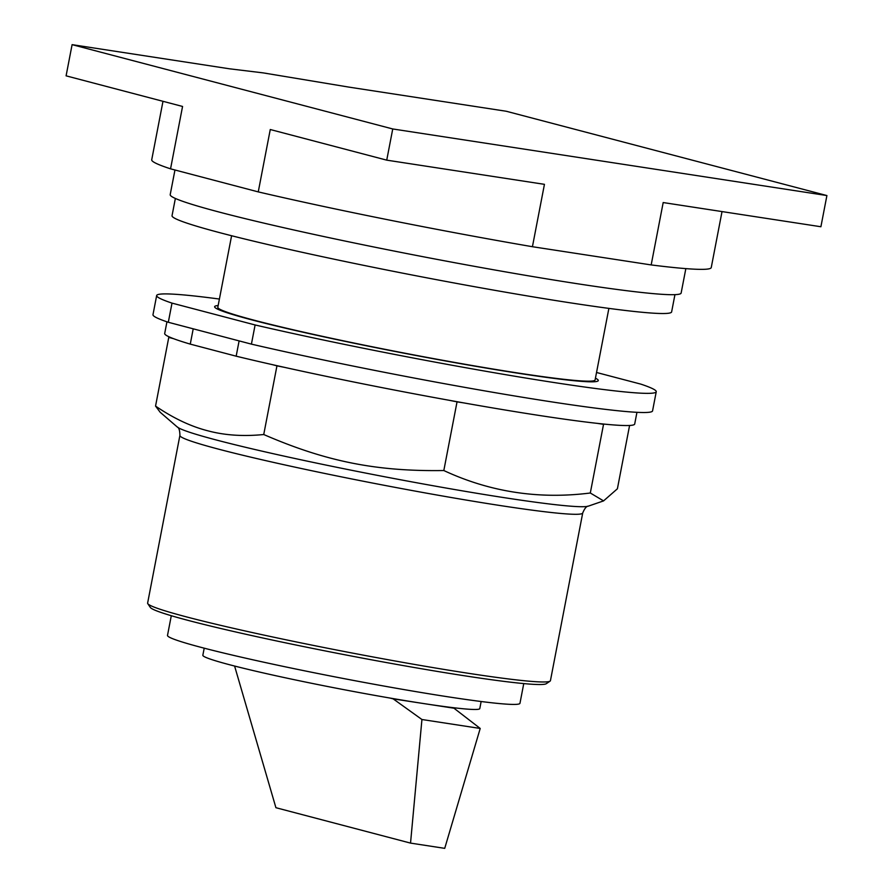<?xml version="1.0" encoding="UTF-8"?>
<svg xmlns="http://www.w3.org/2000/svg" width="893" height="893" viewBox="0 0 893 893"><rect width="100%" height="100%" fill="white"/><g stroke="black" fill="none" stroke-linecap="round" stroke-linejoin="round"><path stroke-width="1.34" d="M72.099 44.65L229.456 68.794L263.234 72.891L348.917 87.112L506.264 111.257L826.907 195.556L392.741 128.96L72.099 44.65L66.093 75.838L182.563 106.457L170.552 168.833A284.9 14.377 10.9 0 1 151.721 159.791L162.984 101.311M258.256 191.895L270.266 129.518L386.736 160.148L544.44 184.338L532.429 246.714A284.9 14.377 10.9 0 1 258.256 191.895L170.552 168.833M532.429 246.714L651.176 264.931L663.186 202.555L820.901 226.744L826.907 195.556M231.6 235.741L217.814 307.304A192.107 9.7 10.9 0 0 254.706 320.353A192.107 9.7 10.9 0 0 464.583 364.188A192.107 9.7 10.9 0 0 595.095 379.96L608.881 308.398M392.741 128.96L386.736 160.148M651.176 264.931A284.9 14.377 10.9 0 0 711.252 267.543L722.024 211.585M174.961 169.994L170.206 194.652A260.164 13.127 10.9 0 0 220.169 212.322A260.164 13.127 10.9 0 0 504.389 271.684A260.164 13.127 10.9 0 0 681.136 293.038L685.846 268.614M175.363 198.447L172.036 215.704A254.382 12.837 10.9 0 0 220.884 232.973A254.382 12.837 10.9 0 0 498.796 291.018A254.382 12.837 10.9 0 0 671.625 311.903L674.941 294.645M421.931 719.512L410.534 843.104L444.725 848.35L480.211 728.454L421.931 719.512L393.199 698.884L453.957 708.205L480.211 728.454M410.534 843.104L275.915 807.707L234.591 666.033M481.148 701.507L479.787 708.584A141.016 7.122 10.9 0 1 450.842 707.39L453.957 708.205M450.842 707.39A141.016 7.122 -169.1 0 1 423.583 703.55A141.016 7.122 -169.1 0 1 390.085 698.069L393.199 698.884M204.207 648.184L202.845 655.25A141.016 7.122 10.9 0 0 390.085 698.069M171.3 615.712L167.504 635.403A179.471 9.064 10.9 0 0 263.569 662.159A179.471 9.064 10.9 0 0 448.431 696.875A179.471 9.064 10.9 0 0 519.972 703.282L523.756 683.591M179.906 435.416L147.624 603.099A205.111 10.348 10.9 0 0 147.78 603.657L150.359 607.463A201.851 10.191 10.9 0 0 188.959 620.613A201.851 10.191 10.9 0 0 404.696 665.832A201.851 10.191 10.9 0 0 546.27 683.703L550.077 681.136A205.111 10.348 10.9 0 0 550.434 680.667L582.716 512.984A205.111 10.348 10.9 0 1 500.973 505.661A205.111 10.348 10.9 0 1 219.298 449.346A205.111 10.348 10.9 0 1 179.906 435.416C179.839 430.426 178.946 427.602 177.216 426.954L160.16 412.242L155.549 406.081C173.298 418.181 190.656 426.396 207.623 430.75C224.556 435.315 243.253 436.577 263.736 434.523C325.878 461.491 376.277 471.571 443.821 470.533C489.944 492.021 538.78 499.522 590.306 493.003L603.568 500.895L617.398 488.784L629.587 425.47M147.78 603.657A205.111 10.348 10.9 0 0 187.005 617.03A205.111 10.348 10.9 0 0 406.215 662.974A205.111 10.348 10.9 0 0 550.077 681.136M636.943 412.32L634.7 424.008A239.324 12.078 10.9 0 1 604.717 424.153L603.534 424.331L590.306 493.003M603.534 424.331L597.149 423.349A239.324 12.078 -169.1 0 0 604.717 424.153M597.149 423.349A239.324 12.078 10.9 0 1 463.422 402.843L457.037 401.861L443.821 470.533M457.037 401.861L449.19 400.287A239.324 12.078 -169.1 0 0 463.422 402.843M449.19 400.287A239.324 12.078 10.9 0 1 284.811 367.425L276.953 365.851L263.736 434.523M276.953 365.851L272.242 364.612A239.324 12.078 -169.1 0 0 284.811 367.425M239.112 340.892L236.165 356.184L190.265 344.118A239.324 12.078 10.9 0 1 173.488 338.648L168.766 337.409L155.549 406.081M168.766 337.409L169.949 337.219A239.324 12.078 -169.1 0 0 173.488 338.648M236.165 356.184A239.324 12.078 10.9 0 0 272.242 364.612M166.946 321.815L164.692 333.502A239.324 12.078 10.9 0 0 169.949 337.219M190.265 344.118L193.212 328.825M251.413 344.129L168.308 322.273L172.003 303.118L255.108 324.963L251.413 344.129A254.382 12.837 10.9 0 0 512.571 395.621A254.382 12.837 10.9 0 0 652.56 410.892L656.243 391.737A254.382 12.837 10.9 0 0 640.917 384.146L596.535 372.481M219.41 299.043A254.382 12.837 10.9 0 0 156.666 295.527L152.982 314.693A254.382 12.837 10.9 0 0 168.308 322.273M255.108 324.963A254.382 12.837 10.9 0 0 516.254 376.466A254.382 12.837 10.9 0 0 656.243 391.737M156.666 295.527A254.382 12.837 10.9 0 0 172.003 303.118M595.441 378.197A195.366 9.856 -169.1 0 1 598.299 380.574A195.366 9.856 -169.1 0 1 465.566 364.534A195.366 9.856 -169.1 0 1 252.139 319.962A195.366 9.856 -169.1 0 1 214.621 306.69A195.366 9.856 -169.1 0 1 218.16 305.54M582.716 512.984C584.636 508.374 586.522 506.097 588.364 506.13A210.156 10.604 -169.1 0 1 505.561 497.87A210.156 10.604 -169.1 0 1 216.954 440.16A210.156 10.604 -169.1 0 1 177.216 426.954M588.364 506.13L603.568 500.895"/></g></svg>
